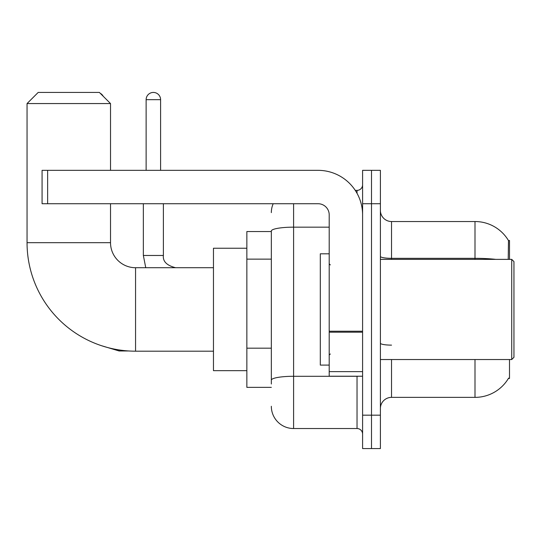 <?xml version="1.0" encoding="UTF-8"?>
<svg xmlns="http://www.w3.org/2000/svg" width="541" height="541" viewBox="0 0 541 541"><rect width="100%" height="100%" fill="white"/><g stroke="black" fill="none" stroke-linecap="round" stroke-linejoin="round"><path stroke-width="0.81" d="M509.5 259.369L509.5 240.454L508.486 240.589A38.952 38.952 0 0 0 474.998 221.533A38.952 38.952 0 0 1 508.405 240.454A38.952 38.952 0 0 0 474.998 221.533L391.528 221.533A11.131 11.131 0 0 1 380.397 210.402A11.131 11.131 0 0 0 391.528 221.533L391.528 259.369M509.5 359.535L509.5 378.45L508.405 378.45L508.601 378.118A38.952 38.952 0 0 1 474.998 397.371A38.952 38.952 0 0 0 508.405 378.45M271.332 231.548L246.852 231.548L246.852 387.356L271.332 387.356M380.397 408.502A11.131 11.131 0 0 1 391.528 397.371L474.998 397.371L474.998 359.535M371.498 415.177L371.498 448.563L380.397 448.563L380.397 415.177L371.498 415.177L371.498 448.563L362.592 448.563L362.592 415.177L371.498 415.177L371.498 203.727L371.498 415.177M362.592 415.177L362.592 170.341L371.498 170.341L371.498 203.727L371.498 170.341L380.397 170.341L380.397 415.177M508.215 259.369L508.486 240.589A38.952 38.952 0 0 0 474.998 221.533L474.998 258.321L391.528 258.321A11.131 1.934 0 0 1 380.397 256.387M271.332 384.015L271.332 231.021A22.255 3.868 180 0 1 293.594 227.159L329.205 227.159M293.594 203.727L293.594 428.533L357.026 428.533L357.026 376.225M355.254 190.371L357.026 190.371A5.566 5.566 0 0 0 362.592 184.806M362.592 434.098A5.566 5.566 0 0 0 357.026 428.533M271.332 212.627A22.255 22.255 0 0 1 273.191 203.727M293.594 428.533A22.255 22.255 0 0 1 271.332 406.277M213.465 351.183L135.561 351.183A108.511 108.511 0 0 1 27.05 242.679L27.05 103.561L38.181 92.437L99.388 92.437L110.52 103.561L27.05 103.561M135.561 351.183L135.561 267.721A25.042 25.042 0 0 1 110.52 242.679L110.52 203.727M110.52 170.341L110.52 103.561M246.852 248.245L213.465 248.245L213.465 370.659L246.852 370.659M100.247 93.295A7.236 7.236 0 0 1 103.203 96.251M146.131 170.341L146.131 99.666A7.236 7.236 0 0 1 153.367 92.437A7.236 7.236 0 0 1 160.603 99.666L160.603 170.341M143.351 203.727L143.351 255.474L163.382 255.474L163.382 203.727M362.592 376.225L329.205 376.225L329.205 331.22L362.592 331.22M362.592 214.851A44.518 44.518 0 0 0 318.074 170.341L47.642 170.341L47.642 203.727L318.074 203.727A11.131 11.131 0 0 1 329.205 214.851L329.205 331.22M47.642 203.727L42.076 203.727L42.076 170.341L47.642 170.341M511.725 259.369L513.95 261.594L513.95 357.31L511.725 359.535L511.725 259.369L380.397 259.369M329.205 253.803L320.306 253.803L320.306 365.101L329.205 365.101M271.332 259.139L246.852 259.139M271.332 348.174L246.852 348.174M391.528 359.535L391.528 397.371M495.867 259.369A38.952 6.763 180 0 0 474.998 258.321L474.998 259.369M380.397 203.727L362.592 203.727M391.528 345.124A11.131 1.934 -0 0 1 380.397 343.19M358.96 376.225A5.566 0.967 0 0 1 357.026 376.286L293.594 376.286A22.255 3.868 180 0 0 271.332 380.154M357.026 193.306L357.026 190.371M27.05 242.679L110.52 242.679M128.609 350.967L119.088 350.967L101.35 345.652L119.088 350.967L101.35 345.652L119.088 350.967L101.35 345.652L119.088 350.967L101.35 345.652L119.088 350.967L101.35 345.652L119.088 350.967L101.35 345.652L119.088 350.967L119.088 349.926M146.131 99.666L160.603 99.666M362.592 332.188L329.205 332.188M329.205 371.626L362.592 371.626M213.465 267.721L135.561 267.721M101.35 345.652L119.088 350.967M143.351 255.474L145.759 267.721L143.351 255.474M163.382 255.474C162.706 261.411 166.79 265.496 175.622 267.721C166.79 265.496 162.706 261.411 163.382 255.474C162.706 261.411 166.79 265.496 175.622 267.721C166.79 265.496 162.706 261.411 163.382 255.474C162.706 261.411 166.79 265.496 175.622 267.721C166.79 265.496 162.706 261.411 163.382 255.474C162.706 261.411 166.79 265.496 175.622 267.721C166.79 265.496 162.706 261.411 163.382 255.474C162.706 261.411 166.79 265.496 175.622 267.721C166.79 265.496 162.706 261.411 163.382 255.474C162.706 261.411 166.79 265.496 175.622 267.721C166.79 265.496 162.706 261.411 163.382 255.474M380.397 359.535L511.725 359.535M330.321 264.934L329.205 263.825M330.321 353.97L329.205 355.079"/></g></svg>
